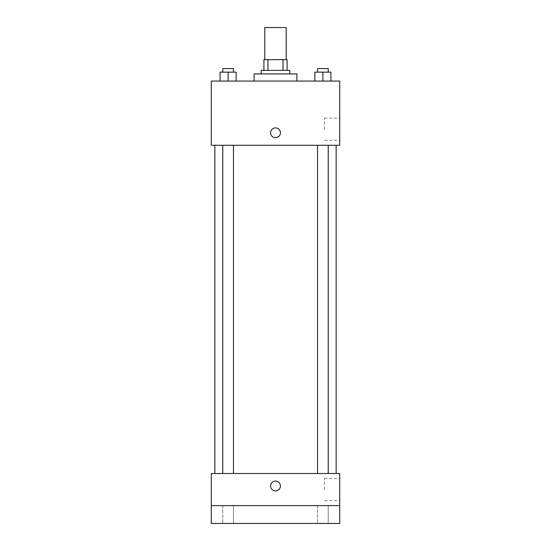 <?xml version="1.0" encoding="UTF-8"?>
<svg xmlns="http://www.w3.org/2000/svg" width="551" height="551" viewBox="0 0 551 551"><rect width="100%" height="100%" fill="white"/><g stroke="black" fill="none" stroke-linecap="round" stroke-linejoin="round"><path stroke-width="0.41" stroke-dasharray="2.75 2.07" d="M264.797 27.55L286.203 27.55M275.5 59.66L264.797 59.66L275.5 59.66M283.007 70.363L283.007 59.66L287.092 59.66L287.092 70.363L267.993 70.363L287.092 70.363M283.007 59.66L263.908 59.66M267.993 70.363L263.908 70.363L267.993 70.363L267.993 59.66M289.771 70.363L261.229 70.363M261.229 73.93L289.771 73.93L261.229 73.93M254.094 73.93L296.906 73.93M275.5 81.066L254.094 81.066L275.5 81.066M220.097 81.066L236.152 81.066L220.097 81.066L236.152 81.066L220.097 81.066L236.152 81.066L228.121 81.066L228.121 72.147L220.097 72.147L233.472 72.147L220.097 72.147L220.097 81.066L228.121 81.066L220.097 81.066L220.097 72.147L220.097 81.066L236.152 81.066L228.121 81.066L228.121 72.147L236.152 72.147L222.769 72.147L236.152 72.147L236.152 81.066L236.152 72.147M314.848 81.066L330.903 81.066L314.848 81.066L330.903 81.066L314.848 81.066L330.903 81.066L322.879 81.066L322.879 72.147L314.848 72.147L328.231 72.147L314.848 72.147L314.848 81.066L322.879 81.066L314.848 81.066L314.848 72.147L314.848 81.066L330.903 81.066L322.879 81.066L322.879 72.147L330.903 72.147L317.528 72.147L330.903 72.147L330.903 81.066L330.903 72.147M339.719 81.066L211.281 81.066L211.281 145.285L339.719 145.285L339.719 81.066M211.281 132.798L211.281 127.887L211.288 132.798M275.5 145.285L214.849 145.285L275.5 145.285M322.879 145.285L317.528 145.285L322.879 145.285M228.121 145.285L233.472 145.285L228.121 145.285M339.719 129.23L339.719 118.121L339.719 129.23M275.5 127.887A4.904 4.904 0 0 0 271.25 135.25A4.904 4.904 0 0 0 279.75 135.25A4.904 4.904 0 0 0 275.5 127.887A4.904 4.904 0 0 0 271.25 135.25A4.904 4.904 0 0 0 279.75 135.25A4.904 4.904 0 0 0 275.5 127.887M275.5 137.702A4.904 4.904 0 0 1 271.25 130.339A4.904 4.904 0 0 1 279.75 130.339A4.904 4.904 0 0 1 275.5 137.702M324.477 129.23L324.477 118.121L324.477 129.23M275.5 473.502L214.849 473.502L275.5 473.502M322.879 473.502L317.528 473.502L322.879 473.502M228.121 473.502L233.472 473.502L228.121 473.502M339.719 473.502L211.281 473.502L211.281 505.611L339.719 505.611L339.719 473.502M339.719 505.611L339.719 523.45L211.281 523.45L211.281 505.611L339.719 505.611L211.281 505.611M211.281 485.989L211.281 490.893L211.288 485.989M339.719 489.557L339.719 478.447L339.719 489.557M275.5 481.085A4.904 4.904 0 0 0 271.25 488.441A4.904 4.904 0 0 0 279.75 488.441A4.904 4.904 0 0 0 275.5 481.085A4.904 4.904 0 0 0 271.25 488.441A4.904 4.904 0 0 0 279.75 488.441A4.904 4.904 0 0 0 275.5 481.085M275.5 490.893A4.904 4.904 0 0 1 271.25 483.537A4.904 4.904 0 0 1 279.75 483.537A4.904 4.904 0 0 1 275.5 490.893M324.477 489.557L324.477 478.447L324.477 489.557M233.472 505.611L222.769 505.611L233.472 505.611L222.769 505.611L233.472 505.611L233.472 523.45L222.769 523.45L233.472 523.45L222.769 523.45L233.472 523.45L233.472 505.611M328.231 505.611L317.528 505.611L328.231 505.611L317.528 505.611L328.231 505.611L328.231 523.45L317.528 523.45L328.231 523.45L317.528 523.45L328.231 523.45L328.231 505.611M317.528 72.147L317.528 68.579L328.231 68.579L317.528 68.579L328.231 68.579L328.231 72.147M322.879 81.066L322.879 72.147M222.769 72.147L222.769 68.579L233.472 68.579L222.769 68.579L233.472 68.579L233.472 72.147M228.121 81.066L228.121 72.147M324.477 140.333L339.719 140.333M324.477 118.121L339.719 118.121M233.472 473.502L233.472 145.285M222.769 473.502L222.769 145.285M328.231 473.502L328.231 145.285M317.528 473.502L317.528 145.285M324.477 500.666L339.719 500.666M324.477 478.447L339.719 478.447M222.769 505.611L222.769 523.45L222.769 505.611M317.528 505.611L317.528 523.45L317.528 505.611"/><path stroke-width="0.83" d="M286.203 59.66L286.203 27.55L264.797 27.55L264.797 59.66M267.993 70.363L267.993 59.66L263.908 59.66L263.908 70.363L263.908 59.66M267.993 59.66L287.092 59.66L287.092 70.363M283.007 70.363L283.007 59.66M261.229 73.93L261.229 70.363L289.771 70.363L289.771 73.93M296.906 81.066L296.906 73.93L254.094 73.93L254.094 81.066M211.281 81.066L339.719 81.066L339.719 145.285L211.281 145.285L211.281 81.066M275.5 137.702A4.904 4.904 0 0 1 271.25 130.339A4.904 4.904 0 0 1 279.75 130.339A4.904 4.904 0 0 1 275.5 137.702M211.281 473.502L339.719 473.502L339.719 523.45L211.281 523.45L211.281 473.502M275.5 490.893A4.904 4.904 0 0 1 271.25 483.537A4.904 4.904 0 0 1 279.75 483.537A4.904 4.904 0 0 1 275.5 490.893M211.281 505.611L339.719 505.611M314.848 81.066L314.848 72.147L330.903 72.147L330.903 81.066L330.903 72.147M322.879 81.066L322.879 72.147M328.231 72.147L328.231 68.579L317.528 68.579L317.528 72.147M220.097 81.066L220.097 72.147L236.152 72.147L236.152 81.066L236.152 72.147M228.121 81.066L228.121 72.147M233.472 72.147L233.472 68.579L222.769 68.579L222.769 72.147M336.151 473.502L336.151 145.285M214.849 473.502L214.849 145.285M317.528 145.285L317.528 473.502M328.231 145.285L328.231 473.502M233.472 473.502L233.472 145.285M222.769 473.502L222.769 145.285"/></g></svg>
